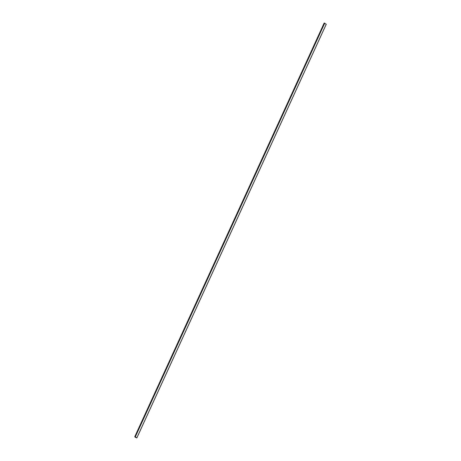 <?xml version="1.0" encoding="UTF-8"?>
<svg xmlns="http://www.w3.org/2000/svg" width="461" height="461" viewBox="0 0 461 461"><rect width="100%" height="100%" fill="white"/><g stroke="black" fill="none" stroke-linecap="round" stroke-linejoin="round"><path stroke-width="0.69" d="M324.152 23.079L326.273 24.226L136.848 437.921M134.756 436.815L136.854 437.944L134.756 436.815M135.252 436.809L136.813 437.921L135.252 436.809M134.773 436.798L136.802 437.927M135.811 437.575L135.177 437.114M134.75 436.769L324.169 23.05M135.217 436.786L324.636 23.067M135.344 436.838L324.757 23.119M136.825 437.904L326.244 24.185M134.727 436.774L324.146 23.056M136.854 437.944L326.273 24.226"/></g></svg>

